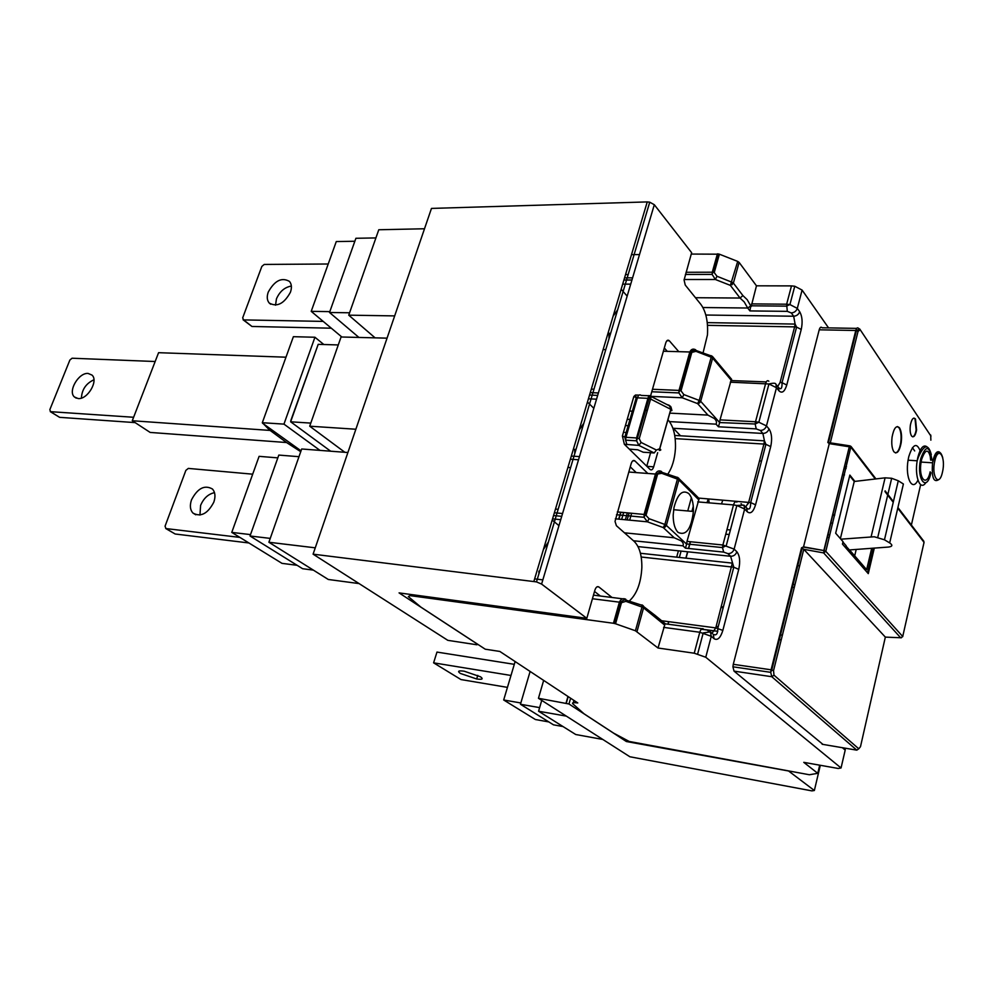 <?xml version="1.0" encoding="UTF-8"?>
<svg xmlns="http://www.w3.org/2000/svg" width="993" height="993" viewBox="0 0 993 993"><rect width="100%" height="100%" fill="white"/><g stroke="black" fill="none" stroke-linecap="round" stroke-linejoin="round"><path stroke-width="1.49" d="M627.154 296.113L621.159 289.236M609.007 338.774L609.019 333.313L610.621 333.35M613.115 316.159L617.621 309.878M708.63 498.92L709.163 502.855M721.514 503.91L722.519 500.857M593.826 408.309L587.459 402.028M558.96 525.657L552.207 520.047M574.773 453.54L574.724 449.382L575.99 449.469M579.043 430.192L583.797 423.316M538.951 573.669L538.864 571.161L539.671 571.26M543.394 549.539L548.397 542.017M213.83 502.135C207.736 513.753 200.772 517.39 192.952 513.058C190.097 509.868 189.626 505.449 191.525 499.802C197.632 488.221 204.595 484.621 212.428 489.003C215.233 492.156 215.692 496.537 213.83 502.135M252.681 474.182L188.322 468.411L185.865 470.384L165.061 526.191L165.93 528.561L239.884 537.399M277.817 457.872L259.099 456.346L231.766 532.397L250.521 534.606M297.13 565.315L281.987 563.354L231.766 532.397M347.898 452.523L301.686 448.985L268.892 542.252L315.265 547.826M359.106 583.586L328.298 579.478L268.892 542.252M199.953 515.082L200.586 505.437C203.627 498.263 208.269 494.005 214.5 492.652M248.908 542.972L175.153 533.998L165.732 528.512M313.378 570.119L302.604 568.716L250.025 535.997L270.257 538.392M298.98 456.693L278.81 455.079L250.025 535.997M480.451 676.767C483.603 679.013 482.337 679.758 476.677 678.976L460.404 673.453C457.128 671.156 458.406 670.412 464.215 671.206L480.451 676.767M510.985 675.463L433.606 662.84L436.97 652.078L514.3 664.329M507.435 687.379L460.975 679.56L433.606 662.84M520.841 702.97L503.687 699.991L535.376 719.515L548.819 721.923M566.32 716.114L538.578 711.236L541.731 700.388M538.578 711.236L575.717 734.51L602.813 739.45M503.687 699.991L515.131 661.549M539.633 707.624L520.456 704.273L553.486 724.828L563.019 726.553M520.456 704.273L530.113 671.454M290.44 292.227C284.06 303.796 276.985 307.383 269.215 303.014C266.993 300.333 266.67 296.696 268.247 292.103C274.627 280.585 281.702 277.022 289.484 281.416C291.669 284.072 291.979 287.672 290.44 292.227M328.224 264.001L264.25 264.436L261.854 266.409L242.677 317.872L243.608 319.907L323.197 321.397M354.849 241.249L336.279 241.56L311.206 311.355L329.825 311.628M424.507 228.762L378.78 229.755L348.742 315.166L394.668 315.898M375.106 337.856L348.742 315.166M341.828 336.999L311.206 311.355M275.533 305.186L276.451 298.856C279.703 291.483 284.681 287.225 291.359 286.058M331.314 328.199L251.949 326.474L243.074 319.771M358.907 337.434L329.515 312.485L349.586 312.783M375.9 237.923L355.904 238.283L329.515 312.485M678.79 351.671L669.307 340.76C667.892 339.519 666.713 340.251 665.757 342.945L650.663 395.624M534.631 578.869L542.848 579.875M612.011 597.488L598.866 586.962C597.265 586.069 595.937 587.136 594.894 590.152L586.813 618.316L399.074 592.895L477.658 644.283L476.913 644.78L447.843 640.348L313.093 554.168L536.505 581.898L541.595 584.083L586.813 618.316M638.573 395.09L635.483 395.015L633.844 396.505L622.4 435.977L624.349 444.268L650.067 469.466C651.52 470.508 652.724 469.627 653.679 466.834L657.676 452.671M687.255 361.055L688.211 361.713M703.007 353.136L707.463 334.864C708.195 321.658 705.998 311.517 700.897 304.429L685.244 285.053L684.078 280.026L691.637 252.694L654.313 204.719L541.595 584.083M619.21 602.875L620.29 603.285M629.066 601.212C636.724 594.335 640.981 583.127 641.85 567.586C641.975 555.31 639.393 546.56 634.117 541.334L616.392 525.707L615.027 521.424L631.176 463.594C632.181 460.74 633.422 459.846 634.924 460.926L647.821 473.475M654.027 479.147L655.045 479.681M667.619 474.418C672.112 467.926 674.706 459.349 675.426 448.712C675.873 435.853 673.502 426.32 668.277 420.138L667.929 419.778M533.886 581.364L647.25 201.914L431.471 208.418L313.093 554.168M629.301 449.121L637.804 449.792L643.154 452.212L647.25 452.485M659.29 450.4C661.152 450.325 661.276 449.792 659.662 448.786L656.41 450.028L654.201 452.957L643.154 452.212M641.081 442.444L639.219 438.683L636.55 437.963L636.625 440.842L638.871 445.398L641.081 442.444L656.41 450.028M622.685 284.135L630.716 284.147M667.284 351.348L664.317 347.984M588.427 398.801L596.532 399.186M636.228 472.594L630.245 466.834M552.555 518.88L560.735 519.674M571.323 456.048L579.465 456.619M600.306 596.011L594.522 591.431M651.334 396.195L648.913 395.549L647.933 398.33L650.589 399.037L651.334 396.195L648.913 395.549M646.753 466.226L650.589 452.709M647.25 201.914L649.745 202.187L654.313 204.719M647.138 411.065L644.929 408.768M669.518 405.852L670.759 406.596L668.997 405.194L671.913 410.519L670.399 411.015L659.737 448.824M671.032 407.18L671.913 410.519M649.956 396.319L649.285 398.553M666.737 404.449L668.997 405.194M669.493 421.603L716.065 424.16C716.946 422.298 716.387 420.436 714.401 418.562L707.922 415.099L669.803 413.125M630.667 419.468L627.241 419.282M664.106 526.427L665.769 524.85L664.876 524.453L663.262 527.581L674.259 537.784L681.037 540.788C683.134 542.476 683.767 544.152 682.936 545.827L685.443 548.161L723.674 552.108L727.894 553.635C730.947 553.647 733.033 552.133 734.137 549.104L722.892 545.008L686.995 541.396L699.159 498.585M773.994 675.166L771.797 676.717L856.798 750.149L858.784 748.796L773.994 675.166L773.535 670.672L803.771 549.29L801.537 547.813L771.089 669.803L733.281 664.317L732.908 666.8L734.038 671.131L822.949 744.402M751.192 306.489L756.467 285.81L739.102 262.375L737.712 261.42L730.364 285.376L733.38 283.079L742.913 295.591L747.17 299.65L750.77 305.931L747.692 308.016L749.914 310.921L750.77 305.931M688.72 493.533C682.452 489.35 677.536 494.042 673.986 507.584L673.192 515.144C673.18 523.249 674.806 528.996 678.082 532.397C686.101 536.034 691.215 529.058 693.412 511.469C693.586 503.19 692.022 497.208 688.72 493.533M686.995 541.396L686.622 544.152L665.769 524.85M699.506 402.972L700.686 401.296L699.221 400.415L697.62 403.605L699.506 402.972L700.09 400.824M681.012 390.832L683.829 394.581L682.228 397.783L678.889 392.93L679.001 390.41L681.012 390.832L691.811 352.391L695.944 351.336L695.683 349.809C693.151 348.419 691.19 349.139 689.812 351.981L691.811 352.391M858.784 748.796L860.497 746.662L885.346 637.109L901.383 637.779M902.761 636.6L900.713 637.816L823.631 552.915L803.796 549.315L885.346 637.109M830.309 442.766L858.051 331.377L856.425 330.557L855.78 330.483L827.827 442.468L849.636 445.82M628.755 472.023L655.467 474.046C656.894 471.042 658.93 470.198 661.561 471.501L661.76 473.326L656.572 474.232L645.239 514.56L617.323 511.904M699.469 402.14L698.476 402.351M720.024 419.878L731.171 380.158L712.639 358.101L712.403 356.388L710.901 355.643L711.187 357.195L712.639 358.101L700.686 401.296L719.652 422.559L755.164 423.999L755.512 421.764L720.024 419.878L719.677 422.087M712.055 357.617L712.403 356.388M633.05 411.226L629.624 411.052M716.065 424.16L718.423 426.791L719.652 422.559M689.676 489.09L677.598 477.348M677.201 477.273L677.425 479.11L678.927 479.954L678.715 478.142M615.35 518.805L647.448 521.834L644.047 517.291L644.109 514.362L655.467 474.046L656.572 474.232C659.377 472.047 661.164 471.414 661.971 472.333L677.648 477.534M731.233 284.048L732.809 282.571L716.983 276.253L714.24 272.603L719.404 254.196L737.712 261.42M678.405 478.254L678.318 479.52M732.213 283.849L732.238 284.706M690.408 489.822L696.875 496.289M695.472 297.714L740.046 298.037L742.913 295.591M592.424 598.742L619.409 602.168L613.463 623.269L410.059 595.626L408.322 596.594L420.858 607.095L485.242 649.199L499.839 651.445L577.765 702.945L575.17 702.721C572.7 702.56 571.956 702.957 572.936 703.925L583.996 713.768L613.637 733.157L629.227 741.461L809.369 774.751L817.76 773.324L803.784 762.351L838.229 768.47L841.046 767.974L845.043 750.782M871.705 548.297L866.653 569.659L849.561 549.936L888.487 547.056C892.496 546.522 892.893 545.145 889.678 542.91L884.465 539.795L898.28 480.773L903.394 484.001L889.678 542.91M665.136 526.203L665.186 527.01L663.262 527.581L647.448 521.834L649.05 518.694L645.239 514.56L644.047 517.291L616.504 514.734M712.118 356.437L711.373 355.755M827.827 442.468L829.279 443.635L849.3 446.788L823.855 550.532L803.548 546.858L829.279 443.635M866.653 569.659L846.086 546.2M840.388 538.616L854.241 481.481L885.086 477.832L891.677 478.278L898.28 480.773M874.299 548.111L868.279 573.644L842.449 544.09L843.032 541.669L835.672 533.216L849.847 475.076L854.886 481.406M854.241 481.481L849.685 475.746M854.688 555.819L856.214 549.439M867.497 572.762L873.294 548.186M884.465 539.795L874.274 536.766L840.872 539.187M828.559 327.889L802.096 290.08L794.76 286.232L791.483 285.897L756.467 285.81M631.635 513.22L629.661 520.158M684.115 279.505L715.394 279.505L712.13 274.403L712.266 272.219L686.026 272.281M731.171 380.158L731.618 379.289M733.281 664.317L819.213 329.813C820.019 327.243 820.975 326.56 822.08 327.777L856.686 328.385M803.548 546.858L801.537 547.813M641.85 604.911L641.999 607.058L643.563 607.84L643.365 605.904L642.161 604.973M635.433 630.766L615.561 623.778L621.481 602.677L625.875 601.348L641.999 607.058L635.433 630.766L658.024 648.019L665.124 623.592M845.688 547.813L846.173 545.79L842.933 542.079M674.259 537.784L624.46 532.819M682.936 545.827L633.46 540.763M619.409 602.168C620.91 598.978 623.033 597.997 625.764 599.213L626.124 600.169C625.081 599.325 623.219 600.07 620.538 602.391L619.409 602.168M662.79 621.692L654.325 614.754M723.351 369.446L729.222 376.434M707.004 502.669L708.021 499.64M842.436 474.791L844.522 474.939M665.186 527.01L666.402 525.285L678.927 479.954L698.687 499.727M719.404 254.196L691.24 254.059M702.945 307.532L747.692 308.016L744.204 301.909L740.046 298.037L730.364 285.376L715.394 279.505L716.983 276.253M685.443 548.161L686.622 544.152M923.999 542.575L923.838 543.258M923.825 541.235L923.912 543.183M841.046 767.974L705.762 657.254L694.244 653.208L658.024 648.019M893.861 451.741C896.977 454.509 899.422 451.517 901.185 442.779C902.004 436.15 901.445 431.185 899.509 427.846C896.344 424.917 893.874 427.983 892.086 437.019C891.329 443.635 891.925 448.538 893.861 451.741M911.537 435.964C913.647 437.987 915.335 435.989 916.601 429.981L915.496 419.009C913.374 416.923 911.673 418.947 910.382 425.103C909.774 429.932 910.159 433.556 911.537 435.964M917.929 480.14C912.381 492.193 905.02 477.757 908.074 460.206L908.756 456.718C912.977 443.548 916.961 442.009 920.697 452.088M639.504 254.568L631.498 254.642M849.102 357.232L849.598 357.939M912.406 447.682L914.69 450.934M930.168 471.799C926.866 487.786 918.202 478.862 921.094 462.068L921.591 459.523C925.662 448.141 928.815 448.339 931.049 460.119M895.487 452.945C897.908 452.361 899.658 448.96 900.725 442.754C901.545 436.126 900.986 431.161 899.05 427.822L897.349 426.543M912.641 436.846C914.23 436.386 915.397 434.09 916.154 429.957L915.05 418.996L913.908 418.078M613.463 623.269L615.561 623.778M693.3 506.256L691.91 511.333M681.086 551.103L679.361 557.445M795.765 570.95L796.448 571.025M642.918 607.443L643.365 605.904M923.8 541.21L897.92 507.522M625.875 601.348L626.124 600.169L642.26 605.345M826.983 537.784L829.316 537.076M748.213 503.724L748.598 502.272M643.03 606.102L655.504 615.71M797.106 565.538L799.663 565.811M844 468.386L846.098 468.535M538.454 698.29L629.885 756.765L811.877 790.875L814.359 790.502L788.566 770.99L626.36 741.523L568.964 703.987L538.454 698.29L543.655 680.404M691.376 497.729L687.764 510.961M726.95 529.654L730.389 529.989M827.963 533.787L829.651 535.699M678.405 550.83L676.68 557.16M626.744 740.133L626.36 741.523M791.719 587.161L794.263 587.446M716.152 626.446L718.212 626.707M779.815 634.837L782.385 635.172M673.391 428.306L680.503 435.79M269.451 429.932L286.567 442.53L150.166 432.427L132.268 420.747L269.947 430.416L262.313 422.708L283.948 424.123L319.994 450.388M262.537 423.204L301.04 450.822M285.972 357.195L158.582 352.689L132.268 420.747M262.313 422.708L293.382 336.689L314.942 337.248L283.948 424.123M330.669 451.207L290.639 421.802L310.797 423.105M323.83 344.521L314.942 337.248M344.856 452.287L309.704 426.196L355.866 429.237M387.047 338.154L341.071 336.987L309.704 426.196M93.938 379.785C86.043 383.447 81.873 389.541 81.414 398.081M135.11 422.608L59.592 417.333L50.506 411.673L133.621 417.271M50.258 411.623L59.592 417.333M155.169 361.514L72.067 358.225L69.87 360.049L49.849 409.65L50.506 411.673M286.567 442.53L300.742 451.691M338.278 344.943L318.182 344.348L290.639 421.802M317.164 347.227L290.775 420.672M78.124 398.553C87.508 399.757 98.704 380.803 92.014 375.093L88.141 373.455C78.745 372.387 67.673 391.217 74.363 396.939L78.124 398.553M165.93 528.561L175.153 533.998M243.608 319.907L251.949 326.474M666.924 340.711L669.307 340.76M597.165 586.751L598.866 586.962M624.349 444.268L638.871 445.398L654.201 452.957M636.55 437.963L647.933 398.33L637.394 397.845L625.975 437.305L636.55 437.963M649.41 395.773L650.899 396.133M648.739 395.748L641.13 395.4C639.641 394.209 638.387 395.028 637.394 397.845L636.252 397.672L624.845 437.131L625.975 437.305L625.578 440.135L626.931 444.628M659.662 448.786L670.784 409.315L650.589 399.037L639.219 438.683M632.591 277.854L624.56 277.854M598.382 392.967L590.276 392.595M578.522 459.784L570.379 459.2M562.559 513.53L554.379 512.76M632.839 460.777L634.924 460.926M653.679 466.834L646.877 466.338M622.4 435.977L624.845 437.131L625.578 440.135L636.625 440.83L649.087 398.503L651.346 396.617M633.844 396.505L636.252 397.672L635.483 395.015M741.697 504.345L741.051 503.662M697.744 501.887L733.504 504.928C734.423 502.048 735.552 501.117 736.88 502.123M930.726 435.766L859.69 328.956L930.726 435.766L930.863 440.172M920.648 484.658L911.375 525.036M745.706 506.989L748.685 502.272L763.927 444.057L675.166 438.608M625.429 425.538L628.854 425.736M672.906 428.268L762.885 433.444C765.901 433.32 767.937 431.818 769.004 428.926L766.459 425.91L758.851 422.236L755.512 421.764L765.628 383.546C766.509 380.828 767.577 380.046 768.83 381.238M674.731 435.443L764.449 440.842L765.913 444.343L763.927 444.057L764.449 440.842L762.885 433.444L760.328 430.453L756.232 428.902L755.164 423.999L758.851 422.236L768.942 383.981L730.277 382.181M773.535 670.672L771.089 669.803L770.717 672.335L771.772 669.94L802.22 547.875M739.102 262.375L733.38 283.079L732.809 282.571M746.153 507.473L746.587 507.919C749.256 510.414 750.621 508.627 750.683 502.582L698.662 498.089M718.423 426.791L756.232 428.902M651.346 396.381L682.228 397.783L697.62 403.605L707.922 415.099M663.386 351.237L689.812 351.981L679.001 390.41L652.475 389.268M567.922 467.418L570.578 467.629M743.931 505.139L744.651 509.037L736.868 505.474L743.931 505.139L746.587 507.919L747.307 511.817C750.571 514.275 753.327 511.941 755.561 504.816L750.683 502.582L765.913 444.343L770.717 446.614C772.318 439.03 771.747 433.122 769.004 428.926M695.944 351.336L711.187 357.195L699.221 400.415L683.829 394.581M661.76 473.326L677.425 479.11L664.876 524.453L649.05 518.694M819.213 329.813L855.78 330.483C856.562 327.889 857.493 327.194 858.56 328.422L858.771 328.435M723.674 552.108L722.507 547.59L722.892 545.008L733.504 504.928L736.868 505.474L726.28 545.591L722.507 547.59L686.622 543.941M760.328 430.453C763.356 430.329 765.392 428.815 766.459 425.91L776.489 387.704L768.942 383.981C773.473 382.888 775.794 382.988 775.905 384.266L776.489 387.704L778.971 390.82C782.037 393.7 784.631 391.763 786.766 385.011L782.037 382.69L796.585 327.094L801.239 329.453L786.766 385.011M778.289 387.245L778.971 390.82M850.331 446.44L849.884 445.857L849.3 446.788L824.103 550.581L803.399 547.118M777.705 386.525L780.076 382.442L794.623 326.871L707.5 325.344M766.261 381.92L730.91 380.567M802.096 290.08L797.292 308.389C796.274 311.169 794.263 312.683 791.284 312.932L787.288 311.355L749.914 310.921M787.288 311.355L786.642 304.206L751.552 303.883M705.837 315.029L793.68 316.233C796.659 315.985 798.657 314.483 799.675 311.703L797.292 308.389L789.919 304.566L786.642 304.206L791.483 285.897M707.252 322.626L795.095 324.078L796.585 327.094L794.623 326.871L795.095 324.078L793.68 316.233L791.284 312.932M858.051 331.377L859.864 330.036M871.134 536.729L885.086 477.832M822.142 744.266L856.798 750.149M732.908 666.8L770.717 672.335L771.797 676.717L734.038 671.131M712.043 633.311L715.779 627.899L722.842 630.406C720.496 637.928 717.579 640.708 714.091 638.71L713.197 634.291C716.313 635.88 717.852 633.882 717.802 628.284L733.79 567.202L738.742 569.374C740.418 561.467 739.785 555.596 736.843 551.76L734.137 549.104L744.651 509.037L747.307 511.817M712.242 633.472L710.355 631.871L711.261 636.314L699.792 632.256L694.244 653.208M780.076 382.442L782.037 382.69C782.186 388.573 780.97 390.137 778.4 387.382L775.905 384.266M622.76 598.829L593.454 595.155M875.317 478.986L851.212 447.632L849.536 446.838L850.989 446.416L849.884 445.857M897.759 508.18L924.049 542.352L902.724 636.501L825.816 551.351L824.103 550.581L823.631 552.915L825.816 551.351L850.989 446.416L875.95 478.911M664.64 625.056L643.563 607.84L637.01 631.536M573.271 702.734L573.929 700.413M625.379 519.749L627.34 512.822M701.964 628.73L665.211 623.827M708.729 631.337L707.661 630.431M638.002 546.597L730.612 556.279C733.678 556.291 735.751 554.789 736.843 551.76M727.894 553.635L730.612 556.279L733.79 567.202L641.193 557.011M661.053 620.65L715.779 627.899L732.325 563.118L640.423 553.275M603.136 349.561L605.767 349.635M893.241 502.297L884.962 491.535M629.128 512.996L627.154 519.922M575.53 701.468L575.17 702.721M646.17 514.846L657.503 474.505M714.24 272.603L712.266 272.219L717.442 253.811M718.522 253.923L712.13 274.403L685.393 274.453M410.059 595.626L410.444 594.435M738.742 569.374L722.842 630.406M663.634 627.377L699.792 632.256C700.76 629.202 701.964 628.097 703.379 628.917M770.717 446.614L755.561 504.816M705.762 657.254L711.261 636.314L714.091 638.71M801.239 329.453C802.766 322.154 802.257 316.246 799.675 311.703M925.737 482.772C920.263 491.324 914.429 476.752 917.172 460.789L917.855 457.289C920.374 447.893 923.391 444.38 926.916 446.763M930.913 472.854C926.618 493.384 915.894 478.626 920.821 458.431C925.848 444.777 929.572 445.361 932.005 460.181M938.646 479.681C933.569 482.908 931.533 477.285 932.551 462.812L933.035 460.243C934.86 453.28 937.069 450.599 939.639 452.187M934.823 460.926C931.062 476.503 939.155 487.973 942.469 472.085C946.18 456.867 938.261 444.951 934.823 460.926M845.242 748.188L845.204 750.087L842.399 747.704M817.773 773.324L819.697 765.181L817.76 773.324M690.47 541.744L688.645 548.496M687.752 551.798L686.026 558.153M668.81 621.68L668.115 624.212M777.283 644.978L777.966 645.078M621.481 602.677L620.538 602.391L614.605 623.492M834.765 514.808L832.668 514.622M832.717 523.187L830.607 523.001M845.254 463.297L846.557 463.383M759.508 460.926L761.544 461.062M844.422 466.685L846.508 466.834M723.376 606.971L721.477 606.735M778.574 639.815L779.257 639.902M930.118 454.806L930.602 460.094M566.084 703.007L567.959 696.465M618.689 519.116L620.662 512.214M820.317 765.293L814.359 790.502M794.971 584.641L792.414 584.343M781.206 639.914L778.636 639.579M714.55 631.014L701.294 629.239M623.629 512.487L621.655 519.401M570.615 698.216L568.964 703.987M625.938 435.803L625.627 434.425M192.952 513.058L195.782 514.796M476.677 678.976L477.77 675.364M269.215 303.014L270.692 304.23M623.914 280.014L631.945 280.014M589.544 395.04L597.649 395.413M553.548 515.553L561.728 516.335M536.505 581.898L649.745 202.187M669.518 405.864L651.346 396.604M624.858 432.439L626.881 432.563M696.13 350.504C694.181 349.846 692.444 350.392 690.917 352.118L678.889 392.93L651.768 391.751M859.69 328.956L856.425 330.557L828.472 442.593M591.319 389.095L593.963 389.219M699.196 498.623L696.639 496.066M644.631 512.549L645.773 512.649M555.484 509.074L558.14 509.31M696.13 350.492L712.353 356.338L723.686 369.83M794.76 286.232L789.919 304.566L786.319 306.142L751.229 305.794M930.95 436.25L930.652 434.959M625.54 274.564L628.159 274.564M731.618 379.301L729.073 376.26M893.402 501.626L885.123 490.852M662.629 621.556L665.211 623.666M697.682 653.89L703.218 632.913L710.355 631.871M931.297 454.583C928.331 443.486 923.999 444.405 918.314 457.339L917.172 460.789L908.074 460.206M921.094 462.068L932.551 462.812L933.321 460.28C937.305 450.487 940.458 449.705 942.779 457.922M690.296 541.719L688.472 548.471M687.578 551.785L685.853 558.14M668.637 621.655L667.941 624.187M834.604 515.466L832.506 515.28M723.189 607.716L721.303 607.493M777.32 644.842L778.003 644.929M673.626 509.707L693.412 511.469M877.762 537.325L891.677 478.278M801.363 548.484L802.046 548.546M725.746 534.184L729.197 534.519M701.406 629.128L717.802 631.312M778.661 639.442L781.23 639.79M566.333 703.056L568.182 696.614M618.937 519.14L620.91 512.239M76.275 398.168L74.363 396.939"/></g></svg>
